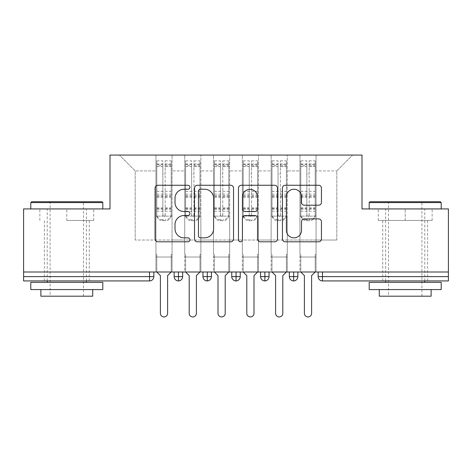 <?xml version="1.0" encoding="UTF-8"?>
<svg xmlns="http://www.w3.org/2000/svg" width="472" height="472" viewBox="0 0 472 472"><rect width="100%" height="100%" fill="white"/><g stroke="black" fill="none" stroke-linecap="round" stroke-linejoin="round"><path stroke-width="0.35" stroke-dasharray="2.36 1.77" d="M189.921 187.248A1.976 1.976 0 0 0 187.945 185.266L157.908 185.266A2.826 2.826 0 0 0 155.082 188.092L155.082 238.98A2.826 2.826 0 0 0 157.908 241.806L187.945 241.806A1.976 1.976 0 0 0 189.921 239.829A1.976 1.976 0 0 0 187.945 237.847L184.056 237.847A9.045 9.045 0 0 1 175.012 228.802L175.012 224.56A9.045 9.045 0 0 1 184.056 215.515L187.945 215.515A1.976 1.976 0 0 0 189.921 213.539A1.976 1.976 0 0 0 187.945 211.556L184.056 211.556A9.045 9.045 0 0 1 175.012 202.512L175.012 198.269A9.045 9.045 0 0 1 184.056 189.225L187.945 189.225A1.976 1.976 0 0 0 189.921 187.248M405.2 220.448L432.128 220.448L378.273 220.448L405.2 220.448L405.2 208.931L378.273 208.931L432.128 208.931L369.198 208.931L441.202 208.931L405.2 208.931L405.2 220.448M405.2 280.928L427.661 280.928L405.2 280.928M66.8 220.448L93.727 220.448L66.8 220.448L66.8 208.931L93.727 208.931L30.798 208.931L102.802 208.931L66.8 208.931L66.8 220.448M66.8 280.928L44.339 280.928L66.8 280.928M299.938 257.022L316.063 257.022L299.938 257.022L316.063 257.022L299.938 257.022L316.063 257.022L316.063 155.07L352.637 155.07L316.063 155.07L316.063 240.03L336.801 240.03L316.063 240.03L316.063 170.911L336.801 170.911L316.063 170.911L316.063 155.07L316.063 257.022L316.063 240.03L299.938 240.03L299.938 170.911L299.938 240.03L287.265 240.03L316.063 240.03L316.063 257.022L299.938 257.022L316.063 257.022L299.938 257.022L299.938 155.07L287.265 155.07L316.063 155.07L299.938 155.07L299.938 170.911L287.265 170.911L299.938 170.911L299.938 155.07L299.938 272.002L316.063 272.002L299.938 272.002L316.063 272.002L299.938 272.002L299.938 257.022M271.135 257.022L287.265 257.022L271.135 257.022L287.265 257.022L271.135 257.022L287.265 257.022L287.265 155.07L287.265 257.022L287.265 240.03L271.135 240.03L271.135 170.911L271.135 240.03L258.461 240.03L287.265 240.03L287.265 257.022L271.135 257.022L287.265 257.022L271.135 257.022L271.135 155.07L287.265 155.07L258.461 155.07L271.135 155.07L271.135 170.911L258.461 170.911L271.135 170.911L271.135 155.07L271.135 272.002L287.265 272.002L271.135 272.002L287.265 272.002L271.135 272.002L271.135 257.022M242.337 257.022L258.461 257.022L242.337 257.022L258.461 257.022L242.337 257.022L258.461 257.022L258.461 155.07L258.461 257.022L258.461 240.03L242.337 240.03L242.337 170.911L242.337 240.03L229.663 240.03L258.461 240.03L258.461 257.022L242.337 257.022L258.461 257.022L242.337 257.022L242.337 155.07L258.461 155.07L229.663 155.07L242.337 155.07L242.337 170.911L229.663 170.911L242.337 170.911L242.337 155.07L242.337 272.002L258.461 272.002L242.337 272.002L258.461 272.002L242.337 272.002L242.337 257.022M213.539 257.022L229.663 257.022L213.539 257.022L229.663 257.022L213.539 257.022L229.663 257.022L229.663 155.07L229.663 257.022L229.663 240.03L213.539 240.03L213.539 170.911L213.539 240.03L200.865 240.03L229.663 240.03L229.663 257.022L213.539 257.022L229.663 257.022L213.539 257.022L213.539 155.07L229.663 155.07L200.865 155.07L213.539 155.07L213.539 170.911L200.865 170.911L213.539 170.911L213.539 155.07L213.539 272.002L229.663 272.002L213.539 272.002L229.663 272.002L213.539 272.002L213.539 257.022M184.735 257.022L200.865 257.022L184.735 257.022L200.865 257.022L184.735 257.022L200.865 257.022L200.865 155.07L200.865 257.022L200.865 240.03L184.735 240.03L184.735 170.911L184.735 240.03L172.062 240.03L200.865 240.03L200.865 257.022L184.735 257.022L200.865 257.022L184.735 257.022L184.735 155.07L200.865 155.07L172.062 155.07L184.735 155.07L184.735 170.911L172.062 170.911L184.735 170.911L184.735 155.07L184.735 272.002L200.865 272.002L184.735 272.002L200.865 272.002L184.735 272.002L184.735 257.022M448.4 276.61L322.47 276.61L322.47 280.928L448.4 280.928L448.4 208.931L362 208.931L362 155.07L110 155.07L110 208.931L23.6 208.931L23.6 272.002L149.53 272.002L23.6 272.002L23.6 280.928L149.53 280.928L149.53 276.61L23.6 276.61M155.937 155.07L172.062 155.07L172.062 257.022L155.937 257.022L172.062 257.022L155.937 257.022L172.062 257.022L172.062 155.07L119.363 155.07L155.937 155.07L155.937 240.03L155.937 170.911L135.198 170.911L155.937 170.911L155.937 155.07L155.937 257.022L172.062 257.022L172.062 240.03L135.198 240.03L172.062 240.03L172.062 257.022L155.937 257.022L172.062 257.022L155.937 257.022L155.937 155.07M336.801 240.03L336.801 170.911L352.637 155.07L336.801 170.911L336.801 240.03M135.198 240.03L135.198 170.911L119.363 155.07L135.198 170.911L135.198 240.03M448.4 272.002L23.6 272.002M155.937 240.03L155.937 257.022L155.937 240.03M155.937 272.002L155.937 257.022L155.937 272.002L155.937 257.022L155.937 272.002L172.062 272.002L172.062 257.022L172.062 272.002L172.062 257.022L172.062 272.002L155.937 272.002M149.53 272.002L153.848 272.002L149.53 272.002L149.53 276.61L153.848 276.61L153.848 272.002M289.354 272.002L297.85 272.002L289.354 272.002L289.354 276.61L293.672 276.61L293.672 272.002M260.55 272.002L269.046 272.002L260.55 272.002M231.752 272.002L240.248 272.002L231.752 272.002M202.954 272.002L211.45 272.002L202.954 272.002M174.15 272.002L182.646 272.002L174.15 272.002M178.469 280.928A4.319 4.319 0 0 0 182.646 276.61L174.15 276.61A4.319 4.319 0 0 0 178.469 280.928L178.469 272.002M200.865 272.002L200.865 257.022L200.865 272.002M229.663 272.002L229.663 257.022L229.663 272.002M258.461 272.002L258.461 257.022L258.461 272.002M287.265 272.002L287.265 257.022L287.265 272.002M316.063 272.002L316.063 257.022L316.063 272.002M260.55 276.61L264.875 276.61L264.875 280.928A4.319 4.319 0 0 0 269.046 276.61L269.046 272.002M297.85 276.61L293.672 276.61L293.672 280.928A4.319 4.319 0 0 0 297.85 276.61L297.85 272.002M202.954 276.61L211.45 276.61A4.319 4.319 0 0 1 207.273 280.928L207.273 272.002M231.752 276.61L240.248 276.61A4.319 4.319 0 0 1 236.071 280.928L236.071 272.002M269.046 276.61L264.875 276.61L264.875 272.002M93.727 220.448L93.727 208.931L93.727 220.448M39.872 220.448L39.872 208.931L39.872 220.448M378.273 220.448L378.273 208.931L378.273 220.448M432.128 220.448L432.128 208.931L432.128 220.448M233.528 238.98L233.528 188.092A2.826 2.826 0 0 0 230.702 185.266L197.343 185.266A2.826 2.826 0 0 0 194.517 188.092L194.517 238.98A2.826 2.826 0 0 0 197.343 241.806L230.702 241.806A2.826 2.826 0 0 0 233.528 238.98M200.452 189.225A1.976 1.976 0 0 0 198.47 191.201L198.47 235.87A1.976 1.976 0 0 0 200.452 237.847L204.553 237.847A9.045 9.045 0 0 0 213.598 228.802L213.598 198.269A9.045 9.045 0 0 0 204.553 189.225L200.452 189.225M241.298 185.266L274.657 185.266A2.826 2.826 0 0 1 277.483 188.092L277.483 238.98A2.826 2.826 0 0 1 274.657 241.806L260.385 241.806A2.826 2.826 0 0 1 257.553 238.98L257.553 218.341A2.826 2.826 0 0 0 254.727 215.515L245.257 215.515A2.826 2.826 0 0 0 242.431 218.341L242.431 239.829A1.976 1.976 0 0 1 240.454 241.806A1.976 1.976 0 0 1 238.472 239.829L238.472 188.092A2.826 2.826 0 0 1 241.298 185.266M257.553 196.93A7.564 7.564 0 0 0 249.995 189.366A7.564 7.564 0 0 0 242.431 196.93L242.431 208.73A2.826 2.826 0 0 0 245.257 211.556L254.727 211.556A2.826 2.826 0 0 0 257.553 208.73L257.553 196.93M304.34 205.196L318.618 205.196A2.826 2.826 0 0 0 321.444 202.37L321.444 188.092A2.826 2.826 0 0 0 318.618 185.266L285.259 185.266A2.826 2.826 0 0 0 282.433 188.092L282.433 238.98A2.826 2.826 0 0 0 285.259 241.806L318.618 241.806A2.826 2.826 0 0 0 321.444 238.98L321.444 221.734A2.826 2.826 0 0 0 318.618 218.908L304.34 218.908A2.826 2.826 0 0 0 301.514 221.734L301.514 230.283A7.564 7.564 0 0 1 293.95 237.847A7.564 7.564 0 0 1 286.392 230.283L286.392 196.789A7.564 7.564 0 0 1 293.95 189.225A7.564 7.564 0 0 1 301.514 196.789L301.514 202.37A2.826 2.826 0 0 0 304.34 205.196M156.798 160.834L156.798 216.129L155.937 216.129L156.798 216.129L156.798 164.575L156.798 165.678L162.846 165.678L162.846 164.575L162.846 173.236A1.15 1.15 180 0 0 164.002 174.392A1.15 1.15 180 0 0 165.153 173.236A1.15 1.15 0 0 1 164.002 174.369A1.15 1.15 0 0 1 162.846 173.218L162.846 160.834L156.798 160.834L156.798 215.173A5.758 5.564 180 0 0 162.563 220.737L165.442 220.737A5.758 5.564 180 0 0 171.2 215.173L171.2 214.205A5.758 5.564 0 0 1 165.442 219.769L165.442 220.737M156.798 164.575L162.846 164.575M165.153 214.483L165.153 215.45A1.15 1.115 180 0 1 164.002 216.565A1.15 1.115 180 0 1 162.846 215.45L162.846 214.483A1.15 1.115 0 0 0 164.002 215.592A1.15 1.115 0 0 0 165.153 214.483L165.153 164.575L171.2 164.575L171.2 214.205M165.153 215.45L165.153 160.834L165.153 173.236L165.153 166.581L171.2 166.581L171.2 164.575M165.153 160.834L171.2 160.834L171.2 215.173M156.798 209.084L171.2 209.084L171.2 216.129L156.798 216.129L172.062 216.129L172.062 254.432L172.062 216.129L171.2 216.129L171.2 160.834M171.2 272.002L171.2 254.432L172.062 254.432L171.2 254.432L171.2 272.002L167.601 275.601L167.601 313.325A3.599 3.599 0 0 1 164.002 316.93A3.599 3.599 0 0 1 160.397 313.325L160.397 275.601L156.798 272.002L156.798 254.432L155.937 254.432L155.937 216.129L155.937 254.432L156.798 254.432L156.798 272.002M162.563 220.737L162.563 219.769L165.442 219.769M162.563 219.769A5.758 5.564 0 0 1 156.798 214.205L156.798 215.173M156.798 165.678L156.798 214.205M156.798 207.757L162.846 207.757L162.846 214.483M162.846 215.45L162.846 160.834M171.2 209.084L171.2 166.581M165.153 164.575L165.153 166.581M162.846 165.678L162.846 207.757M185.602 160.834L185.602 216.129L184.735 216.129L185.602 216.129L185.602 164.575L185.602 165.678L191.65 165.678L191.65 164.575L191.65 173.236A1.15 1.15 180 0 0 192.8 174.392A1.15 1.15 180 0 0 193.951 173.236A1.15 1.15 0 0 1 192.8 174.369A1.15 1.15 0 0 1 191.65 173.218L191.65 160.834L185.602 160.834L185.602 215.173A5.758 5.564 180 0 0 191.361 220.737L194.24 220.737A5.758 5.564 180 0 0 199.998 215.173L199.998 214.205A5.758 5.564 0 0 1 194.24 219.769L194.24 220.737M185.602 164.575L191.65 164.575M193.951 214.483L193.951 215.45A1.15 1.115 180 0 1 192.8 216.565A1.15 1.115 180 0 1 191.65 215.45L191.65 214.483A1.15 1.115 0 0 0 192.8 215.592A1.15 1.115 0 0 0 193.951 214.483L193.951 164.575L199.998 164.575L199.998 214.205M193.951 215.45L193.951 160.834L193.951 173.236L193.951 166.581L199.998 166.581L199.998 164.575M193.951 160.834L199.998 160.834L199.998 215.173M185.602 209.084L199.998 209.084L199.998 216.129L185.602 216.129L200.865 216.129L200.865 254.432L200.865 216.129L199.998 216.129L199.998 160.834M199.998 272.002L199.998 254.432L200.865 254.432L199.998 254.432L199.998 272.002L196.399 275.601L196.399 313.325A3.599 3.599 0 0 1 192.8 316.93A3.599 3.599 0 0 1 189.201 313.325L189.201 275.601L185.602 272.002L185.602 254.432L184.735 254.432L184.735 216.129L184.735 254.432L185.602 254.432L185.602 272.002M191.361 220.737L191.361 219.769L194.24 219.769M191.361 219.769A5.758 5.564 0 0 1 185.602 214.205L185.602 215.173M185.602 165.678L185.602 214.205M185.602 207.757L191.65 207.757L191.65 214.483M191.65 215.45L191.65 160.834M199.998 209.084L199.998 166.581M193.951 164.575L193.951 166.581M191.65 165.678L191.65 207.757M214.4 160.834L214.4 216.129L213.539 216.129L214.4 216.129L214.4 164.575L214.4 165.678L220.448 165.678L220.448 164.575L220.448 173.236A1.15 1.15 180 0 0 221.598 174.392A1.15 1.15 180 0 0 222.755 173.236A1.15 1.15 0 0 1 221.598 174.369A1.15 1.15 0 0 1 220.448 173.218L220.448 160.834L214.4 160.834L214.4 215.173A5.758 5.564 180 0 0 220.158 220.737L223.038 220.737A5.758 5.564 180 0 0 228.802 215.173L228.802 214.205A5.758 5.564 0 0 1 223.038 219.769L223.038 220.737M214.4 164.575L220.448 164.575M222.755 214.483L222.755 215.45A1.15 1.115 180 0 1 221.598 216.565A1.15 1.115 180 0 1 220.448 215.45L220.448 214.483A1.15 1.115 0 0 0 221.598 215.592A1.15 1.115 0 0 0 222.755 214.483L222.755 164.575L228.802 164.575L228.802 214.205M222.755 215.45L222.755 160.834L222.755 173.236L222.755 166.581L228.802 166.581L228.802 164.575M222.755 160.834L228.802 160.834L228.802 215.173M214.4 209.084L228.802 209.084L228.802 216.129L214.4 216.129L229.663 216.129L229.663 254.432L229.663 216.129L228.802 216.129L228.802 160.834M228.802 272.002L228.802 254.432L229.663 254.432L228.802 254.432L228.802 272.002L225.197 275.601L225.197 313.325A3.599 3.599 0 0 1 221.598 316.93A3.599 3.599 0 0 1 217.999 313.325L217.999 275.601L214.4 272.002L214.4 254.432L213.539 254.432L213.539 216.129L213.539 254.432L214.4 254.432L214.4 272.002M220.158 220.737L220.158 219.769L223.038 219.769M220.158 219.769A5.758 5.564 0 0 1 214.4 214.205L214.4 215.173M214.4 165.678L214.4 214.205M214.4 207.757L220.448 207.757L220.448 214.483M220.448 215.45L220.448 160.834M228.802 209.084L228.802 166.581M222.755 164.575L222.755 166.581M220.448 165.678L220.448 207.757M243.198 160.834L243.198 216.129L242.337 216.129L243.198 216.129L243.198 164.575L243.198 165.678L249.245 165.678L249.245 164.575L249.245 173.236A1.15 1.15 180 0 0 250.402 174.392A1.15 1.15 180 0 0 251.552 173.236A1.15 1.15 0 0 1 250.402 174.369A1.15 1.15 0 0 1 249.245 173.218L249.245 160.834L243.198 160.834L243.198 215.173A5.758 5.564 180 0 0 248.962 220.737L251.841 220.737A5.758 5.564 180 0 0 257.6 215.173L257.6 214.205A5.758 5.564 0 0 1 251.841 219.769L251.841 220.737M243.198 164.575L249.245 164.575M251.552 214.483L251.552 215.45A1.15 1.115 180 0 1 250.402 216.565A1.15 1.115 180 0 1 249.245 215.45L249.245 214.483A1.15 1.115 0 0 0 250.402 215.592A1.15 1.115 0 0 0 251.552 214.483L251.552 164.575L257.6 164.575L257.6 214.205M251.552 215.45L251.552 160.834L251.552 173.236L251.552 166.581L257.6 166.581L257.6 164.575M251.552 160.834L257.6 160.834L257.6 215.173M243.198 209.084L257.6 209.084L257.6 216.129L243.198 216.129L258.461 216.129L258.461 254.432L258.461 216.129L257.6 216.129L257.6 160.834M257.6 272.002L257.6 254.432L258.461 254.432L257.6 254.432L257.6 272.002L254.001 275.601L254.001 313.325A3.599 3.599 0 0 1 250.402 316.93A3.599 3.599 0 0 1 246.803 313.325L246.803 275.601L243.198 272.002L243.198 254.432L242.337 254.432L242.337 216.129L242.337 254.432L243.198 254.432L243.198 272.002M248.962 220.737L248.962 219.769L251.841 219.769M248.962 219.769A5.758 5.564 0 0 1 243.198 214.205L243.198 215.173M243.198 165.678L243.198 214.205M243.198 207.757L249.245 207.757L249.245 214.483M249.245 215.45L249.245 160.834M257.6 209.084L257.6 166.581M251.552 164.575L251.552 166.581M249.245 165.678L249.245 207.757M272.002 160.834L272.002 216.129L271.135 216.129L272.002 216.129L272.002 164.575L272.002 165.678L278.049 165.678L278.049 164.575L278.049 173.236A1.15 1.15 180 0 0 279.2 174.392A1.15 1.15 180 0 0 280.35 173.236A1.15 1.15 0 0 1 279.2 174.369A1.15 1.15 0 0 1 278.049 173.218L278.049 160.834L272.002 160.834L272.002 215.173A5.758 5.564 180 0 0 277.76 220.737L280.639 220.737A5.758 5.564 180 0 0 286.398 215.173L286.398 214.205A5.758 5.564 0 0 1 280.639 219.769L280.639 220.737M272.002 164.575L278.049 164.575M280.35 214.483L280.35 215.45A1.15 1.115 180 0 1 279.2 216.565A1.15 1.115 180 0 1 278.049 215.45L278.049 214.483A1.15 1.115 0 0 0 279.2 215.592A1.15 1.115 0 0 0 280.35 214.483L280.35 164.575L286.398 164.575L286.398 214.205M280.35 215.45L280.35 160.834L280.35 173.236L280.35 166.581L286.398 166.581L286.398 164.575M280.35 160.834L286.398 160.834L286.398 215.173M272.002 209.084L286.398 209.084L286.398 216.129L272.002 216.129L287.265 216.129L287.265 254.432L287.265 216.129L286.398 216.129L286.398 160.834M286.398 272.002L286.398 254.432L287.265 254.432L286.398 254.432L286.398 272.002L282.799 275.601L282.799 313.325A3.599 3.599 0 0 1 279.2 316.93A3.599 3.599 0 0 1 275.601 313.325L275.601 275.601L272.002 272.002L272.002 254.432L271.135 254.432L271.135 216.129L271.135 254.432L272.002 254.432L272.002 272.002M277.76 220.737L277.76 219.769L280.639 219.769M277.76 219.769A5.758 5.564 0 0 1 272.002 214.205L272.002 215.173M272.002 165.678L272.002 214.205M272.002 207.757L278.049 207.757L278.049 214.483M278.049 215.45L278.049 160.834M286.398 209.084L286.398 166.581M280.35 164.575L280.35 166.581M278.049 165.678L278.049 207.757M101.934 201.727L31.665 201.727M30.798 202.594L102.802 202.594M30.798 289.566L102.802 289.566M30.798 282.368L102.802 282.368M40.881 296.192L92.718 296.192M66.8 202.594L50.097 202.594L66.8 202.594M440.335 201.727L370.066 201.727M369.198 202.594L441.202 202.594M369.198 289.566L441.202 289.566M369.198 282.368L441.202 282.368M379.281 296.192L431.119 296.192M405.2 202.594L388.497 202.594L405.2 202.594M300.8 160.834L300.8 216.129L299.938 216.129L300.8 216.129L300.8 164.575L300.8 165.678L306.847 165.678L306.847 164.575L306.847 173.236A1.15 1.15 180 0 0 307.998 174.392A1.15 1.15 180 0 0 309.154 173.236A1.15 1.15 0 0 1 307.998 174.369A1.15 1.15 0 0 1 306.847 173.218L306.847 160.834L300.8 160.834L300.8 215.173A5.758 5.564 180 0 0 306.558 220.737L309.437 220.737A5.758 5.564 180 0 0 315.202 215.173L315.202 214.205A5.758 5.564 0 0 1 309.437 219.769L309.437 220.737M300.8 164.575L306.847 164.575M309.154 214.483L309.154 215.45A1.15 1.115 180 0 1 307.998 216.565A1.15 1.115 180 0 1 306.847 215.45L306.847 214.483A1.15 1.115 0 0 0 307.998 215.592A1.15 1.115 0 0 0 309.154 214.483L309.154 164.575L315.202 164.575L315.202 214.205M309.154 215.45L309.154 160.834L309.154 173.236L309.154 166.581L315.202 166.581L315.202 164.575M309.154 160.834L315.202 160.834L315.202 215.173M300.8 209.084L315.202 209.084L315.202 216.129L300.8 216.129L316.063 216.129L316.063 254.432L316.063 216.129L315.202 216.129L315.202 160.834M315.202 272.002L315.202 254.432L316.063 254.432L315.202 254.432L315.202 272.002L311.603 275.601L311.603 313.325A3.599 3.599 0 0 1 307.998 316.93A3.599 3.599 0 0 1 304.399 313.325L304.399 275.601L300.8 272.002L300.8 254.432L299.938 254.432L299.938 216.129L299.938 254.432L300.8 254.432L300.8 272.002M306.558 220.737L306.558 219.769L309.437 219.769M306.558 219.769A5.758 5.564 0 0 1 300.8 214.205L300.8 215.173M300.8 165.678L300.8 214.205M300.8 207.757L306.847 207.757L306.847 214.483M306.847 215.45L306.847 160.834M315.202 209.084L315.202 166.581M309.154 164.575L309.154 166.581M306.847 165.678L306.847 207.757M318.152 276.61L322.47 276.61L322.47 272.002M156.798 166.557L162.846 166.557M165.153 165.678L171.2 165.678M165.153 166.557L171.2 166.557M165.153 197.497L171.2 197.497M165.153 207.757L171.2 207.757M156.798 208.73L162.846 208.73M165.153 208.73L171.2 208.73M165.153 195.797L171.2 195.797M165.153 163.979L171.2 163.979M156.798 191.307L171.2 191.307M156.798 166.581L162.846 166.581M156.798 191.331L171.2 191.331M156.798 197.497L162.846 197.497M156.798 195.797L162.846 195.797M156.798 163.979L162.846 163.979M156.798 196.275L171.2 196.275M156.798 211.214L171.2 211.214M156.798 194.145L171.2 194.145M185.602 166.557L191.65 166.557M193.951 165.678L199.998 165.678M193.951 166.557L199.998 166.557M193.951 197.497L199.998 197.497M193.951 207.757L199.998 207.757M185.602 208.73L191.65 208.73M193.951 208.73L199.998 208.73M193.951 195.797L199.998 195.797M193.951 163.979L199.998 163.979M185.602 191.307L199.998 191.307M185.602 166.581L191.65 166.581M185.602 191.331L199.998 191.331M185.602 197.497L191.65 197.497M185.602 195.797L191.65 195.797M185.602 163.979L191.65 163.979M185.602 196.275L199.998 196.275M185.602 211.214L199.998 211.214M185.602 194.145L199.998 194.145M214.4 166.557L220.448 166.557M222.755 165.678L228.802 165.678M222.755 166.557L228.802 166.557M222.755 197.497L228.802 197.497M222.755 207.757L228.802 207.757M214.4 208.73L220.448 208.73M222.755 208.73L228.802 208.73M222.755 195.797L228.802 195.797M222.755 163.979L228.802 163.979M214.4 191.307L228.802 191.307M214.4 166.581L220.448 166.581M214.4 191.331L228.802 191.331M214.4 197.497L220.448 197.497M214.4 195.797L220.448 195.797M214.4 163.979L220.448 163.979M214.4 196.275L228.802 196.275M214.4 211.214L228.802 211.214M214.4 194.145L228.802 194.145M243.198 166.557L249.245 166.557M251.552 165.678L257.6 165.678M251.552 166.557L257.6 166.557M251.552 197.497L257.6 197.497M251.552 207.757L257.6 207.757M243.198 208.73L249.245 208.73M251.552 208.73L257.6 208.73M251.552 195.797L257.6 195.797M251.552 163.979L257.6 163.979M243.198 191.307L257.6 191.307M243.198 166.581L249.245 166.581M243.198 191.331L257.6 191.331M243.198 197.497L249.245 197.497M243.198 195.797L249.245 195.797M243.198 163.979L249.245 163.979M243.198 196.275L257.6 196.275M243.198 211.214L257.6 211.214M243.198 194.145L257.6 194.145M272.002 166.557L278.049 166.557M280.35 165.678L286.398 165.678M280.35 166.557L286.398 166.557M280.35 197.497L286.398 197.497M280.35 207.757L286.398 207.757M272.002 208.73L278.049 208.73M280.35 208.73L286.398 208.73M280.35 195.797L286.398 195.797M280.35 163.979L286.398 163.979M272.002 191.307L286.398 191.307M272.002 166.581L278.049 166.581M272.002 191.331L286.398 191.331M272.002 197.497L278.049 197.497M272.002 195.797L278.049 195.797M272.002 163.979L278.049 163.979M272.002 196.275L286.398 196.275M272.002 211.214L286.398 211.214M272.002 194.145L286.398 194.145M300.8 166.557L306.847 166.557M309.154 165.678L315.202 165.678M309.154 166.557L315.202 166.557M309.154 197.497L315.202 197.497M309.154 207.757L315.202 207.757M300.8 208.73L306.847 208.73M309.154 208.73L315.202 208.73M309.154 195.797L315.202 195.797M309.154 163.979L315.202 163.979M300.8 191.307L315.202 191.307M300.8 166.581L306.847 166.581M300.8 191.331L315.202 191.331M300.8 197.497L306.847 197.497M300.8 195.797L306.847 195.797M300.8 163.979L306.847 163.979M300.8 196.275L315.202 196.275M300.8 211.214L315.202 211.214M300.8 194.145L315.202 194.145M382.739 280.928L382.739 220.448M44.339 280.928L44.339 220.448M89.261 280.928L89.261 220.448M427.661 280.928L427.661 220.448M83.503 296.192L83.503 202.594L84.37 201.727M47.218 280.928L47.218 208.931M86.382 280.928L86.382 208.931M49.23 201.727L50.097 202.594L50.097 296.192M421.903 296.192L421.903 202.594L422.77 201.727M385.618 280.928L385.618 208.931M424.782 280.928L424.782 208.931M387.63 201.727L388.497 202.594L388.497 296.192"/><path stroke-width="0.71" d="M189.921 187.248A1.976 1.976 0 0 0 187.945 185.266L157.908 185.266A2.826 2.826 0 0 0 155.082 188.092L155.082 238.98A2.826 2.826 0 0 0 157.908 241.806L187.945 241.806A1.976 1.976 0 0 0 189.921 239.829A1.976 1.976 0 0 0 187.945 237.847L184.056 237.847A9.045 9.045 0 0 1 175.012 228.802L175.012 224.56A9.045 9.045 0 0 1 184.056 215.515L187.945 215.515A1.976 1.976 0 0 0 189.921 213.539A1.976 1.976 0 0 0 187.945 211.556L184.056 211.556A9.045 9.045 0 0 1 175.012 202.512L175.012 198.269A9.045 9.045 0 0 1 184.056 189.225L187.945 189.225A1.976 1.976 0 0 0 189.921 187.248M318.618 205.196A2.826 2.826 0 0 0 321.444 202.37L321.444 188.092A2.826 2.826 0 0 0 318.618 185.266L285.259 185.266A2.826 2.826 0 0 0 282.433 188.092L282.433 238.98A2.826 2.826 0 0 0 285.259 241.806L318.618 241.806A2.826 2.826 0 0 0 321.444 238.98L321.444 221.734A2.826 2.826 0 0 0 318.618 218.908L304.34 218.908A2.826 2.826 0 0 0 301.514 221.734L301.514 230.283A7.564 7.564 0 0 1 293.95 237.847A7.564 7.564 0 0 1 286.392 230.283L286.392 196.789A7.564 7.564 0 0 1 293.95 189.225A7.564 7.564 0 0 1 301.514 196.789L301.514 202.37A2.826 2.826 0 0 0 304.34 205.196L318.618 205.196M23.6 272.002L448.4 272.002L448.4 208.931L362 208.931L362 155.07L110 155.07L110 208.931L23.6 208.931L23.6 276.61L149.53 276.61L149.53 272.002M233.528 188.092A2.826 2.826 0 0 0 230.702 185.266L197.343 185.266A2.826 2.826 0 0 0 194.517 188.092L194.517 238.98A2.826 2.826 0 0 0 197.343 241.806L230.702 241.806A2.826 2.826 0 0 0 233.528 238.98L233.528 188.092M241.298 185.266L274.657 185.266A2.826 2.826 0 0 1 277.483 188.092L277.483 238.98A2.826 2.826 0 0 1 274.657 241.806L260.385 241.806A2.826 2.826 0 0 1 257.553 238.98L257.553 218.341A2.826 2.826 0 0 0 254.727 215.515L245.257 215.515A2.826 2.826 0 0 0 242.431 218.341L242.431 239.829A1.976 1.976 0 0 1 240.454 241.806A1.976 1.976 0 0 1 238.472 239.829L238.472 188.092A2.826 2.826 0 0 1 241.298 185.266M153.848 272.002L153.848 276.61A4.319 4.319 0 0 1 149.53 280.928L23.6 280.928L23.6 276.61M448.4 272.002L448.4 280.928L322.47 280.928A4.319 4.319 0 0 1 318.152 276.61L318.152 272.002L318.152 276.61A4.319 4.319 0 0 0 322.47 280.928L322.47 276.61L448.4 276.61M178.469 280.928A4.319 4.319 0 0 1 174.15 276.61L174.15 272.002L174.15 276.61A4.319 4.319 0 0 0 178.469 280.928A4.319 4.319 0 0 0 182.646 276.61L182.646 272.002L182.646 276.61A4.319 4.319 0 0 1 178.469 280.928L178.469 276.61L182.646 276.61M178.469 272.002L178.469 276.61L174.15 276.61M149.53 280.928A4.319 4.319 0 0 0 153.848 276.61A4.319 4.319 0 0 1 149.53 280.928L149.53 276.61L153.848 276.61M207.273 272.002L207.273 276.61L202.954 276.61L202.954 272.002L202.954 276.61A4.319 4.319 0 0 0 207.273 280.928A4.319 4.319 0 0 0 211.45 276.61L211.45 272.002L211.45 276.61A4.319 4.319 0 0 1 207.273 280.928A4.319 4.319 0 0 1 202.954 276.61A4.319 4.319 0 0 0 207.273 280.928L207.273 276.61L211.45 276.61M236.071 272.002L236.071 276.61L231.752 276.61L231.752 272.002L231.752 276.61A4.319 4.319 0 0 0 236.071 280.928A4.319 4.319 0 0 0 240.248 276.61L240.248 272.002L240.248 276.61A4.319 4.319 0 0 1 236.071 280.928A4.319 4.319 0 0 1 231.752 276.61A4.319 4.319 0 0 0 236.071 280.928L236.071 276.61L240.248 276.61M264.875 272.002L264.875 280.928A4.319 4.319 0 0 1 260.55 276.61L260.55 272.002L260.55 276.61A4.319 4.319 0 0 0 264.875 280.928A4.319 4.319 0 0 0 269.046 276.61L269.046 272.002M293.672 272.002L293.672 280.928A4.319 4.319 0 0 1 289.354 276.61A4.319 4.319 0 0 0 293.672 280.928A4.319 4.319 0 0 1 289.354 276.61L289.354 272.002M297.85 272.002L297.85 276.61A4.319 4.319 0 0 1 293.672 280.928A4.319 4.319 0 0 0 297.85 276.61L289.354 276.61M200.452 189.225A1.976 1.976 0 0 0 198.47 191.201L198.47 235.87A1.976 1.976 0 0 0 200.452 237.847L204.553 237.847A9.045 9.045 0 0 0 213.598 228.802L213.598 198.269A9.045 9.045 0 0 0 204.553 189.225L200.452 189.225M257.553 196.93A7.564 7.564 0 0 0 249.995 189.366A7.564 7.564 0 0 0 242.431 196.93L242.431 208.73A2.826 2.826 0 0 0 245.257 211.556L254.727 211.556A2.826 2.826 0 0 0 257.553 208.73L257.553 196.93M156.798 272.002L160.397 275.601L160.397 313.325A3.599 3.599 0 0 0 164.002 316.93A3.599 3.599 0 0 0 167.601 313.325L167.601 275.601L171.2 272.002M185.602 272.002L189.201 275.601L189.201 313.325A3.599 3.599 0 0 0 192.8 316.93A3.599 3.599 0 0 0 196.399 313.325L196.399 275.601L199.998 272.002M214.4 272.002L217.999 275.601L217.999 313.325A3.599 3.599 0 0 0 221.598 316.93A3.599 3.599 0 0 0 225.197 313.325L225.197 275.601L228.802 272.002M243.198 272.002L246.803 275.601L246.803 313.325A3.599 3.599 0 0 0 250.402 316.93A3.599 3.599 0 0 0 254.001 313.325L254.001 275.601L257.6 272.002M272.002 272.002L275.601 275.601L275.601 313.325A3.599 3.599 0 0 0 279.2 316.93A3.599 3.599 0 0 0 282.799 313.325L282.799 275.601L286.398 272.002M31.665 201.727L101.934 201.727L102.802 202.594L30.798 202.594L31.665 201.727M66.8 289.566L30.798 289.566L30.798 282.368L102.802 282.368L102.802 289.566L66.8 289.566M92.718 289.566L92.718 296.192L40.881 296.192L40.881 289.566M370.066 201.727L440.335 201.727L441.202 202.594L369.198 202.594L370.066 201.727M405.2 289.566L369.198 289.566L369.198 282.368L441.202 282.368L441.202 289.566L405.2 289.566M431.119 289.566L431.119 296.192L379.281 296.192L379.281 289.566M300.8 272.002L304.399 275.601L304.399 313.325A3.599 3.599 0 0 0 307.998 316.93A3.599 3.599 0 0 0 311.603 313.325L311.603 275.601L315.202 272.002M322.47 272.002L322.47 276.61L318.152 276.61A4.319 4.319 0 0 0 322.47 280.928M260.55 276.61A4.319 4.319 0 0 0 264.875 280.928A4.319 4.319 0 0 0 269.046 276.61L260.55 276.61M30.798 208.931L30.798 202.594M47.218 282.368L47.218 280.928M86.382 282.368L86.382 280.928M102.802 208.931L102.802 202.594M369.198 208.931L369.198 202.594M385.618 282.368L385.618 280.928M424.782 282.368L424.782 280.928M441.202 208.931L441.202 202.594"/></g></svg>
